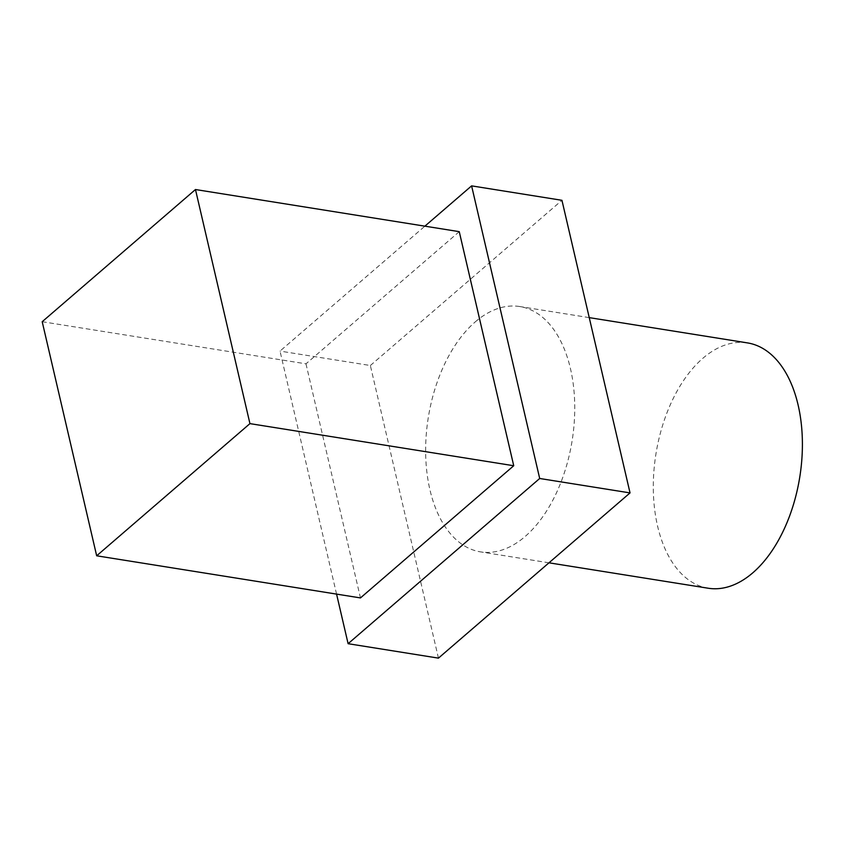 <?xml version="1.0" encoding="UTF-8"?>
<svg xmlns="http://www.w3.org/2000/svg" width="844" height="844" viewBox="0 0 844 844"><rect width="100%" height="100%" fill="white"/><g stroke="black" fill="none" stroke-linecap="round" stroke-linejoin="round"><path stroke-width="0.63" stroke-dasharray="4.22 3.17" d="M336.566 594.102L280.018 351.093L424.88 226.171M438.447 658.13L370.358 365.515L280.018 351.093M370.358 365.515L561.946 200.302M475.225 321.923A124.226 72.848 99.1 0 1 519.788 306.541A124.226 72.848 99.1 0 1 572.126 440.695A124.226 72.848 99.1 0 1 480.605 551.892A124.226 72.848 99.1 0 1 425.692 454.937A124.226 72.848 99.1 0 1 475.225 321.923M708.253 588.236A124.226 72.848 99.1 0 1 653.351 491.292A124.226 72.848 99.1 0 1 702.883 358.278A124.226 72.848 99.1 0 1 747.436 342.896M459.252 231.657L305.982 363.827L42.2 321.712M305.982 363.827L360.462 597.921M589.249 317.629L519.788 306.541M548.98 562.811L480.605 551.892"/><path stroke-width="1.27" d="M424.88 226.171L471.606 185.87L561.946 200.302L630.035 492.907L438.447 658.13L348.108 643.698L336.566 594.102M630.035 492.907L539.696 478.485L348.108 643.698M471.606 185.87L539.696 478.485M589.249 317.629L747.436 342.896A124.226 72.848 99.1 0 1 799.774 477.05A124.226 72.848 99.1 0 1 708.253 588.236L548.98 562.811M96.67 555.795L360.462 597.921L513.732 465.74L249.94 423.625L195.47 189.531L42.2 321.712L96.67 555.795L249.94 423.625M513.732 465.74L459.252 231.657L195.47 189.531"/></g></svg>
